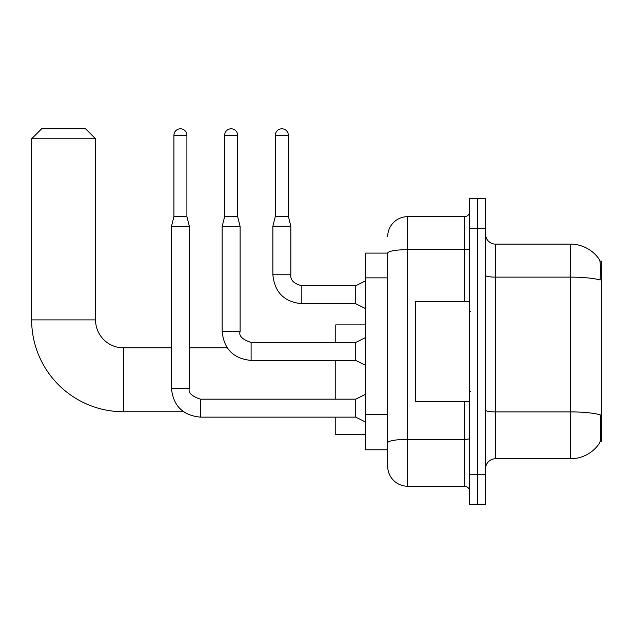 <?xml version="1.0" encoding="UTF-8"?>
<svg xmlns="http://www.w3.org/2000/svg" width="633" height="633" viewBox="0 0 633 633"><rect width="100%" height="100%" fill="white"/><g stroke="black" fill="none" stroke-linecap="round" stroke-linejoin="round"><path stroke-width="0.95" d="M600.06 441.802L601.35 441.802L601.35 261.089L599.934 261.089M387.689 253.097L365.724 253.097L365.724 449.786L387.689 449.786L387.689 466.26L387.689 253.097M495.52 458.775L570.396 458.775A34.942 34.942 0 0 0 599.617 443.005L599.617 443.005C600.812 440.188 601.089 432.133 600.44 418.84L600.179 414.797A34.942 6.069 180 0 0 570.396 411.901L570.396 244.116A34.942 34.942 0 0 1 599.419 259.593L599.419 259.593A34.942 34.942 0 0 0 570.396 244.116L495.52 244.116A9.986 9.986 0 0 1 485.535 234.131A9.986 9.986 0 0 0 495.52 244.116L495.52 458.775A9.986 9.986 0 0 0 485.535 468.76M477.543 474.252L477.543 504.2L485.535 504.2L485.535 474.252L477.543 474.252L477.543 504.2L469.559 504.2L469.559 474.252L477.543 474.252L477.543 228.64L477.543 474.252M469.559 474.252L469.559 198.683L477.543 198.683L477.543 228.64L477.543 198.683L485.535 198.683L485.535 474.252M485.535 275.379A9.986 1.733 0 0 0 495.52 277.119L570.396 277.119A34.942 6.069 180 0 1 600.108 279.992C600.582 268.487 600.393 261.745 599.538 259.767A34.942 34.942 0 0 0 570.396 244.116A34.942 34.942 0 0 1 599.538 259.767M387.689 236.623A19.971 19.971 0 0 1 407.66 216.66L407.66 486.231L464.567 486.231L464.567 401.369M407.66 216.66L464.567 216.66A4.993 4.993 0 0 0 469.559 211.667M387.689 455.277L387.689 446.297M469.559 491.224A4.993 4.993 0 0 0 464.567 486.231M407.66 486.231A19.971 19.971 0 0 1 387.689 466.26M469.559 301.522L415.644 301.522L415.644 401.369L469.559 401.369M183.554 411.751L123.506 411.751L123.506 347.849A27.955 27.955 0 0 1 95.551 319.894L95.551 138.777L31.65 138.777L41.636 128.8L85.566 128.8L95.551 138.777M123.506 411.751A91.856 91.856 0 0 1 31.65 319.894L31.65 138.777M171.432 347.849L123.506 347.849A27.955 27.955 0 0 1 95.551 319.894L31.65 319.894M335.767 360.43L335.767 399.17M335.767 417.139L335.767 434.713L365.724 434.713M365.724 324.887L335.767 324.887L335.767 342.461M186.901 216.557L173.925 216.557L173.925 135.288A6.488 6.488 0 0 1 180.413 128.8A6.488 6.488 0 0 1 186.901 135.288L186.901 216.557L189.402 226.543L189.402 388.187C187.859 392.5 191.522 396.155 200.384 399.17L200.384 417.139C182.818 415.406 173.165 405.753 171.432 388.187L171.432 226.543L189.402 226.543M365.724 422.132L355.738 417.139L355.738 399.17L365.724 394.177M237.628 216.557L224.644 216.557L224.644 135.288A6.488 6.488 0 0 1 231.132 128.8A6.488 6.488 0 0 1 237.628 135.288L237.628 216.557L240.121 226.543L240.121 331.478C238.578 335.783 242.241 339.446 251.103 342.461L251.103 342.477M365.724 365.423L355.738 360.43L355.738 342.461L365.724 337.468M240.121 331.478L222.151 331.478L222.151 226.543L240.121 226.543M288.347 216.257L275.363 216.257L275.363 135.288A6.488 6.488 0 0 1 281.851 128.8A6.488 6.488 0 0 1 288.347 135.288L288.347 216.257L290.84 226.242L290.84 274.769C290.238 280.095 293.894 283.75 301.822 285.752L301.822 303.705C284.257 301.981 274.603 292.335 272.87 274.769L272.87 226.242L290.84 226.242M365.724 308.714L355.738 303.721L355.738 285.752L365.724 280.759M387.689 277.855L365.724 277.855M387.689 414.639L365.724 414.639M570.396 458.775L570.396 411.901L495.52 411.901A9.986 1.733 0 0 1 485.535 410.168M485.535 228.64L469.559 228.64M469.559 438.495A4.993 0.87 0 0 1 464.567 439.357L407.66 439.357A19.971 3.466 180 0 0 387.689 442.831M387.689 253.129A19.971 3.466 180 0 1 407.66 249.663L464.567 249.663L464.567 216.66M464.567 301.522L464.567 249.663A4.993 0.87 0 0 0 469.559 248.793M355.738 417.139L200.384 417.139C182.818 415.406 173.165 405.753 171.432 388.187C173.165 405.753 182.818 415.406 200.384 417.139C182.818 415.406 173.165 405.753 171.432 388.187C173.165 405.753 182.818 415.406 200.384 417.139C182.818 415.406 173.165 405.753 171.432 388.187C173.165 405.753 182.818 415.406 200.384 417.139C182.818 415.406 173.165 405.753 171.432 388.187C173.165 405.753 182.818 415.406 200.384 417.139C182.818 415.406 173.165 405.753 171.432 388.187C173.165 405.753 182.818 415.406 200.384 417.139C182.818 415.406 173.165 405.753 171.432 388.187L189.402 388.187M173.925 135.288L186.901 135.288M355.738 360.43L251.103 360.43C233.537 358.697 223.884 349.044 222.151 331.478C223.884 349.044 233.537 358.697 251.103 360.43C233.537 358.697 223.884 349.044 222.151 331.478C223.884 349.044 233.537 358.697 251.103 360.43C233.537 358.697 223.884 349.044 222.151 331.478C223.884 349.044 233.537 358.697 251.103 360.43C233.537 358.697 223.884 349.044 222.151 331.478C223.884 349.044 233.537 358.697 251.103 360.43C233.537 358.697 223.884 349.044 222.151 331.478C223.884 349.044 233.537 358.697 251.103 360.43C233.537 358.697 223.884 349.044 222.151 331.478C223.884 349.044 233.537 358.697 251.103 360.43L251.103 342.461L355.738 342.461M224.644 135.288L237.628 135.288M355.738 303.721L301.822 303.721C284.257 301.981 274.603 292.335 272.87 274.769C274.603 292.335 284.257 301.981 301.822 303.721C284.257 301.981 274.603 292.335 272.87 274.769C274.603 292.335 284.257 301.981 301.822 303.721C284.257 301.981 274.603 292.335 272.87 274.769C274.603 292.335 284.257 301.981 301.822 303.721C284.257 301.981 274.603 292.335 272.87 274.769C274.603 292.335 284.257 301.981 301.822 303.721C284.257 301.981 274.603 292.335 272.87 274.769C274.603 292.335 284.257 301.981 301.822 303.721C284.257 301.981 274.603 292.335 272.87 274.769C274.603 292.335 284.257 301.981 301.822 303.721C284.257 301.981 274.603 292.335 272.87 274.769C274.603 292.335 284.257 301.981 301.822 303.721C284.257 301.981 274.603 292.335 272.87 274.769L290.84 274.769C290.238 280.095 293.894 283.75 301.822 285.752C293.894 283.75 290.238 280.095 290.84 274.769C290.238 280.095 293.894 283.75 301.822 285.752C293.894 283.75 290.238 280.095 290.84 274.769C290.238 280.095 293.894 283.75 301.822 285.752C293.894 283.75 290.238 280.095 290.84 274.769C290.238 280.095 293.894 283.75 301.822 285.752C293.894 283.75 290.238 280.095 290.84 274.769C290.238 280.095 293.894 283.75 301.822 285.752C293.894 283.75 290.238 280.095 290.84 274.769C290.238 280.095 293.894 283.75 301.822 285.752C293.894 283.75 290.238 280.095 290.84 274.769C290.238 280.095 293.894 283.75 301.822 285.752C293.894 283.75 290.238 280.095 290.84 274.769C290.238 280.095 293.894 283.75 301.822 285.752L355.738 285.752M275.363 135.288L288.347 135.288M470.556 311.507L469.559 310.51M470.556 391.384L469.559 392.381M227.223 347.849L189.402 347.849M355.738 399.17L200.384 399.17M173.925 216.557L171.432 226.543M224.644 216.557L222.151 226.543M272.87 274.769C274.603 292.335 284.257 301.981 301.822 303.721M290.84 274.769C290.238 280.095 293.894 283.75 301.822 285.752M275.363 216.257L272.87 226.242"/></g></svg>
